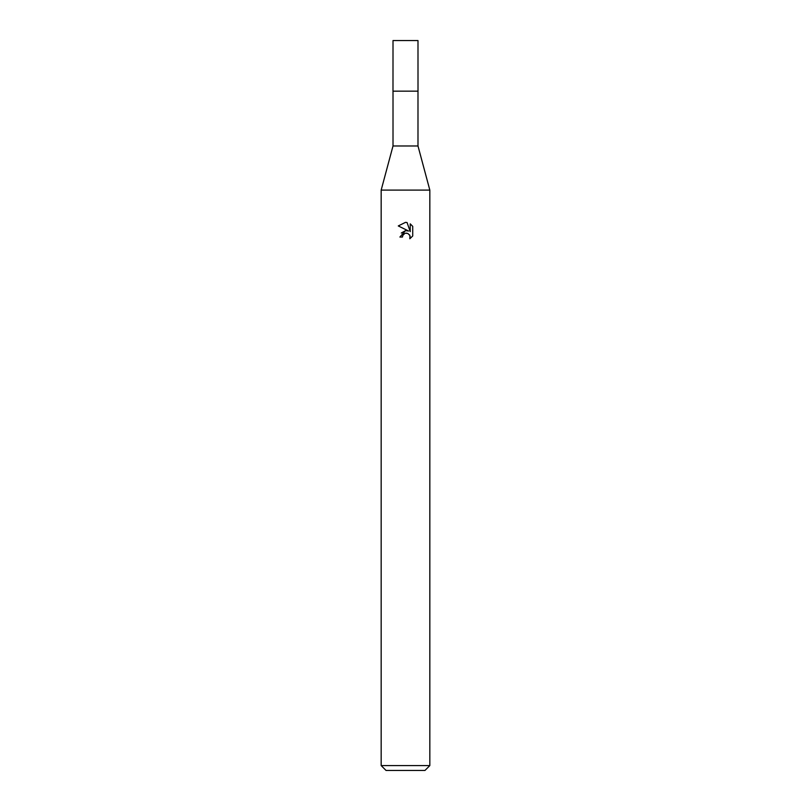<?xml version="1.0" encoding="UTF-8"?>
<svg xmlns="http://www.w3.org/2000/svg" width="811" height="811" viewBox="0 0 811 811"><rect width="100%" height="100%" fill="white"/><g stroke="black" fill="none" stroke-linecap="round" stroke-linejoin="round"><path stroke-width="1.22" d="M417.989 91.167L417.989 145.98L393.011 145.98L393.011 91.167L418 91.156L392.99 91.156L393.011 40.55L417.989 40.55L418.01 91.156M393.011 145.98L381.17 190.098L429.83 190.098L429.83 765.584L381.17 765.584L386.036 770.45L424.964 770.45L429.83 765.584M402.459 237.045L402.874 235.281L402.459 237.045L399.904 237.045L405.5 230.648L408.602 231.023L398.272 225.934L405.5 222.366L407.071 222.538L410.224 231.622L410.224 223.846L412.728 226.381L412.728 235.971L409.819 238.758L409.94 235.535L407.832 233.426L405.5 233.223L406.676 233.142M409.555 234.835L410.234 237.015L409.819 238.758L412.728 235.971M408.602 231.023L407.315 230.679M405.52 230.648L401.273 233.041M404.892 233.416L402.874 235.281M412.728 226.381L410.224 223.846M407.071 222.538L405.662 222.376M405.5 222.366L398.272 225.934M417.989 145.98L429.83 190.098M381.17 190.098L381.17 765.584"/></g></svg>
